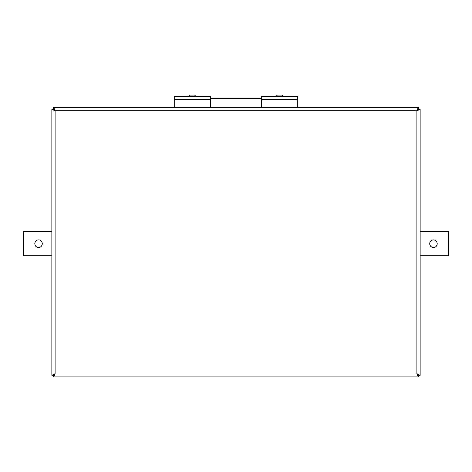 <?xml version="1.0" encoding="UTF-8"?>
<svg xmlns="http://www.w3.org/2000/svg" width="472" height="472" viewBox="0 0 472 472"><rect width="100%" height="100%" fill="white"/><g stroke="black" fill="none" stroke-linecap="round" stroke-linejoin="round"><path stroke-width="0.71" d="M417.513 375.488A1.799 1.799 0 0 0 418.487 374.207M53.513 374.207A1.799 1.799 0 0 0 54.486 375.488M417.708 110.436A1.799 1.799 0 0 0 417.065 110.177M54.935 110.177A1.799 1.799 0 0 0 54.292 110.436M417.584 108.702L418.522 108.702L418.522 110.141L417.077 110.141M54.923 110.141L53.478 110.141L53.478 108.702L54.416 108.702M54.062 375.199L53.466 375.482L53.466 376.921L55.106 373.676L51.855 375.311L53.295 375.311L53.655 374.644M51.855 375.311L51.855 109.061L55.106 110.702L53.466 107.451L53.466 108.89M51.855 109.061L53.295 109.061L53.478 109.534M418.345 374.644L418.705 375.311L420.145 375.311L416.894 373.676L418.534 376.921L418.534 375.482L417.938 375.199M54.935 373.971L417.065 373.971M53.466 376.921L418.534 376.921M418.534 108.89L418.534 107.451L416.894 110.702L420.145 109.061L418.705 109.061L418.522 109.534M418.534 107.451L53.466 107.451M420.145 375.311L420.145 109.061M39.276 247.352L40.079 247.098M42.026 245.074L42.22 244.437M42.303 243.717L42.214 242.85M41.666 241.564L41.182 240.98M40.692 240.572L40.085 240.224M38.539 247.422C43.394 247.658 43.394 239.658 38.539 239.894C33.683 239.658 33.677 247.652 38.539 247.422L37.872 247.363M51.855 231.61L23.6 231.61L23.6 255.706L51.855 255.706M38.539 239.894L37.807 239.965M37.784 239.971L37.477 240.047M35.406 241.57L35.058 242.219M34.845 242.927L34.786 243.947M35.052 245.08L35.4 245.741M35.878 246.319L36.444 246.785M37.052 247.121L37.778 247.346M432.724 239.971L431.921 240.224M429.974 242.248L429.78 242.885M429.697 243.605L429.786 244.466M430.334 245.753L430.818 246.337M431.308 246.75L431.915 247.092M433.461 239.894C428.606 239.658 428.606 247.658 433.461 247.422C438.317 247.658 438.323 239.664 433.461 239.894L434.128 239.953M420.145 255.706L448.4 255.706L448.4 231.61L420.145 231.61M433.461 247.422L434.193 247.352M434.216 247.346L434.523 247.269M436.594 245.747L436.942 245.098M437.155 244.396L437.214 243.375M436.948 242.236L436.6 241.581M436.122 240.997L435.526 240.513M434.948 240.201L434.222 239.971M188.57 96.524L190.015 95.079L194.641 95.079L196.087 96.524L188.57 96.654M275.913 96.524L277.359 95.079L281.985 95.079L283.43 96.524L275.913 96.654M231.481 107.451L210.4 107.262M240.519 107.451L231.481 107.262M240.519 107.262L261.6 107.262M261.6 98.158L210.4 98.158M174.257 107.451L174.257 99.745L210.4 99.745L210.4 107.451M210.4 99.745L210.4 96.654L174.257 96.654L174.257 99.745M174.257 99.533L210.4 99.533M261.6 107.451L261.6 99.745L297.743 99.745L297.743 107.451M297.743 99.745L297.743 96.654L261.6 96.654L261.6 99.745M261.6 99.533L297.743 99.533M416.894 373.676L416.894 110.702L55.106 110.702L55.106 373.676M261.6 98.725L210.4 98.725M261.6 107.12L210.4 107.12"/></g></svg>
